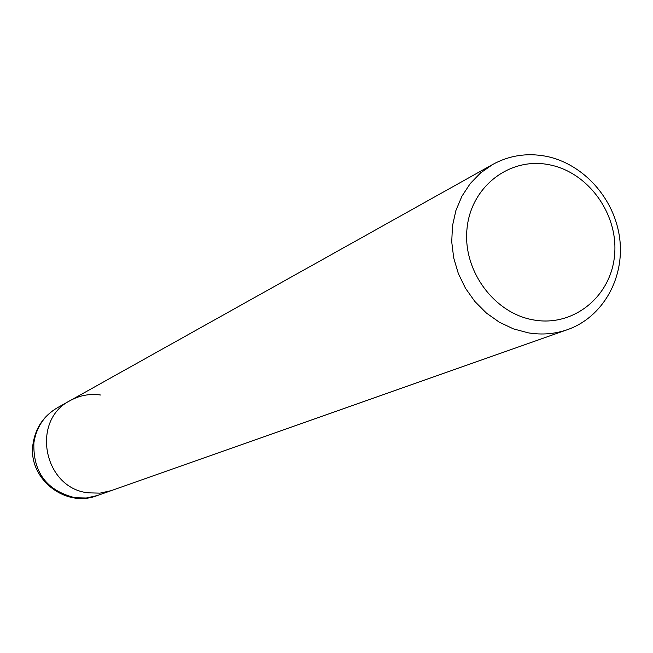 <?xml version="1.0" encoding="UTF-8"?>
<svg xmlns="http://www.w3.org/2000/svg" width="653" height="653" viewBox="0 0 653 653"><rect width="100%" height="100%" fill="white"/><g stroke="black" fill="none" stroke-linecap="round" stroke-linejoin="round"><path stroke-width="0.98" d="M567.514 329.643C554.919 334.026 541.835 335.095 528.261 332.842L513.413 328.867L499.267 322.166L486.289 312.967L474.902 301.539L465.483 288.267L458.341 273.566L453.704 257.935L451.729 241.863L452.472 225.889L455.9 210.527L461.891 196.267L470.242 183.566L480.673 172.833L492.844 164.385C509.218 155.487 526.767 152.745 545.484 156.165C583.023 163.307 614.579 198.349 619.656 238.157C624.921 277.949 602.858 317.227 567.514 329.643L111.141 490.664L99.982 493.129L88.498 492.852C43.58 488.583 30.324 420.205 70.385 400.469C79.919 395.277 90.073 393.465 100.848 395.049M33.001 444.048C27.508 478.176 65.014 508.295 97.166 495.594L111.141 490.664L99.982 493.129L88.498 492.852C43.58 488.583 30.324 420.205 70.385 400.469L57.448 407.701C43.727 415.83 35.605 427.764 33.074 443.501M548.936 164.703C588.149 171.943 618.603 214.111 614.563 255.233C611.102 296.454 573.579 327.096 533.844 319.986C494.06 313.497 462.406 270.26 467.042 228.395C471.082 186.415 509.797 156.842 548.936 164.703M97.166 495.594L86.269 498.002L75.054 497.741C46.722 490.664 32.993 472.364 33.874 442.824C36.307 427.266 44.167 415.553 57.448 407.701M492.844 164.385L70.385 400.469"/></g></svg>
